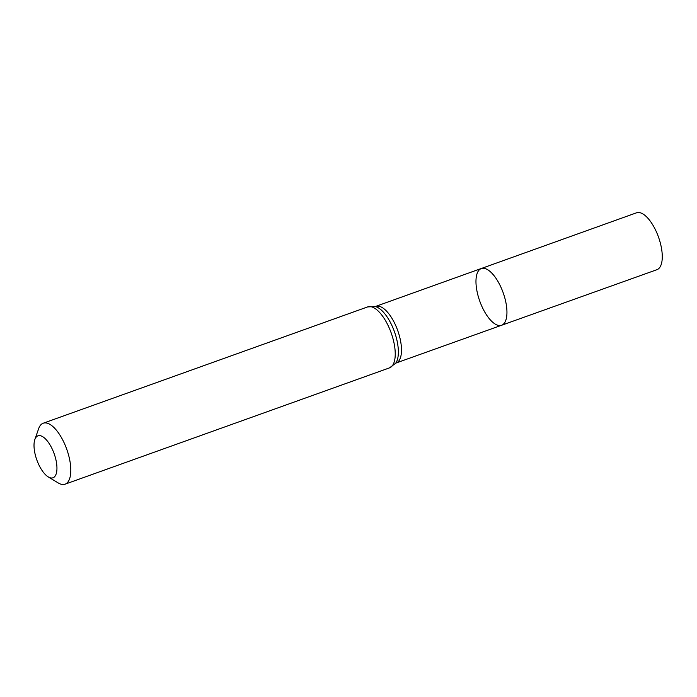<?xml version="1.0" encoding="UTF-8"?>
<svg xmlns="http://www.w3.org/2000/svg" width="697" height="697" viewBox="0 0 697 697"><rect width="100%" height="100%" fill="white"/><g stroke="black" fill="none" stroke-linecap="round" stroke-linejoin="round"><path stroke-width="1.05" d="M481.296 268.572A30.11 12.441 70.3 0 1 503.164 292.714A30.11 12.441 70.3 0 1 501.613 325.255A30.11 12.441 -109.7 0 0 504.323 296.234A30.11 12.441 -109.7 0 0 484.459 268.406A30.11 12.441 -109.7 0 0 481.296 268.572A30.11 12.441 -109.7 0 0 479.754 301.113A30.11 12.441 -109.7 0 0 501.613 325.255L656.923 269.695A30.224 12.485 -109.7 0 0 659.641 240.561A30.224 12.485 -109.7 0 0 639.698 212.629A30.224 12.485 -109.7 0 0 636.527 212.803L375.265 306.549M50.672 477.915A22.287 9.209 70.3 0 1 48.259 476.914A22.287 9.209 70.3 0 1 36.819 459.915A22.287 9.209 70.3 0 1 34.85 439.519A22.287 9.209 70.3 0 1 53.251 451.368A22.287 9.209 70.3 0 1 50.672 477.915M34.85 439.519L38.683 428.594A32.376 13.374 70.3 0 1 43.205 423.227A32.376 13.374 70.3 0 1 66.729 449.19A32.376 13.374 70.3 0 1 65.065 484.188A32.376 13.374 70.3 0 1 61.667 484.371A32.376 13.374 70.3 0 1 58.165 482.916L48.259 476.914M395.608 363.303L396.166 362.98A30.032 12.407 -109.7 0 0 398.867 334.029A30.032 12.407 -109.7 0 0 379.055 306.279A30.032 12.407 -109.7 0 0 375.901 306.445M65.065 484.188L389.51 367.868L395.669 363.233A31.208 12.895 -109.7 0 0 394.441 331.702A31.208 12.895 -109.7 0 0 375.352 306.567A31.208 12.895 -109.7 0 0 375.047 306.497M389.51 367.868A32.376 13.374 -109.7 0 0 392.411 336.651A32.376 13.374 -109.7 0 0 371.048 306.724A32.376 13.374 -109.7 0 0 367.65 306.907L375.352 306.567M396.166 362.98L501.613 325.255M43.205 423.227L367.65 306.907"/></g></svg>
